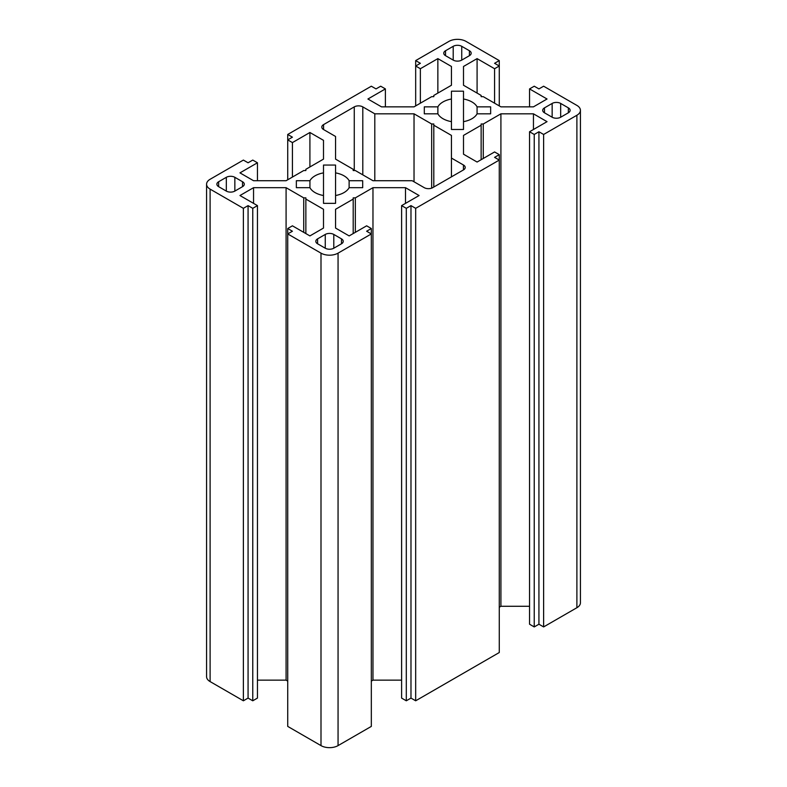 <?xml version="1.0" encoding="UTF-8"?>
<svg xmlns="http://www.w3.org/2000/svg" width="787" height="787" viewBox="0 0 787 787"><rect width="100%" height="100%" fill="white"/><g stroke="black" fill="none" stroke-linecap="round" stroke-linejoin="round"><path stroke-width="1.18" d="M206.578 184.207L206.578 676.663A12.061 6.965 0 0 0 210.109 681.591L210.109 189.126A12.061 6.965 180 0 1 206.578 184.207A12.061 6.965 180 0 1 210.109 179.279L243.38 160.076L248.072 162.781L252.765 160.076L257.447 162.781L257.447 180.725M252.765 700.794L252.765 208.329L257.447 205.623L257.447 698.089L252.765 700.794L248.072 698.089L243.38 700.794L210.109 681.591M243.38 700.794L243.38 208.329L248.072 205.623L252.765 208.329M210.109 189.126L243.38 208.329M323.555 124.612A6.03 3.482 0 0 0 321.794 127.081A6.03 3.482 0 0 0 323.555 129.54L323.555 124.612L354.268 106.884A6.03 3.482 180 0 1 362.797 106.884L362.797 174.842M242.524 186.667A6.03 3.482 0 0 0 244.295 184.207A6.03 3.482 0 0 0 242.524 181.738L242.524 186.667L234.851 191.093L234.851 177.311A6.03 3.482 0 0 0 226.322 177.311L226.322 191.093A6.03 3.482 0 0 0 234.851 191.093M218.638 181.738A6.03 3.482 0 0 0 216.878 184.207A6.03 3.482 0 0 0 218.638 186.667L218.638 181.738L226.322 177.311M234.851 177.311L242.524 181.738M323.496 159.122L323.496 140.342L323.496 159.122L305.858 169.303L305.858 170.533L303.723 170.533L286.084 180.725L253.552 180.725L239.966 172.874L257.447 162.781M309.911 166.962L309.911 132.491L323.496 140.342M292.42 177.065L292.42 142.595L309.911 132.491M287.727 179.77L287.727 139.879L292.42 142.595M292.42 137.174L287.727 139.879L287.727 134.469L292.42 137.174M463.445 169.923A6.03 3.482 0 0 0 465.206 167.454A6.03 3.482 0 0 0 463.445 164.995L463.445 169.923L432.732 187.65A6.03 3.482 180 0 1 424.203 187.65L412.201 180.725L372.969 180.725L355.33 170.533L353.196 170.533L353.196 169.303L335.557 159.122L335.557 136.466L323.555 129.54M349.123 187.68A20.511 11.844 0 0 1 335.557 195.52L335.557 165.054L323.496 165.054L323.496 203.351L335.557 203.351L335.557 172.884A20.511 11.844 0 0 1 349.123 180.725L349.123 187.68L362.699 187.68L362.699 180.725L349.123 180.725M226.322 191.093L218.638 186.667M323.496 195.52A20.511 11.844 180 0 1 309.93 187.68L309.93 180.725A20.511 11.844 180 0 1 323.496 172.884M309.93 187.68L296.355 187.68L296.355 180.725L309.93 180.725M296.355 187.68L296.355 180.725M303.723 232.342L303.723 197.871L305.858 197.871L305.858 233.572M287.727 681.099L286.084 680.145L286.084 187.68L303.723 197.871M253.552 203.371L253.552 187.68L286.084 187.68M286.084 680.145L257.447 680.145M257.447 205.623L239.966 195.53L253.552 187.68M248.072 698.089L248.072 205.623M320.998 253.148A12.061 6.965 0 0 0 338.056 253.148L338.056 745.614A12.061 6.965 180 0 1 320.998 745.614L320.998 253.148L287.727 233.936L287.727 228.525L292.42 225.82L309.911 235.913L323.496 228.063L323.496 209.283L305.858 199.101M320.998 745.614L287.727 726.401L287.727 233.936L292.42 231.23L287.727 228.525M325.267 234.437A6.03 3.482 180 0 1 333.796 234.437L333.796 248.22A6.03 3.482 180 0 1 325.267 248.22L325.267 234.437L317.584 238.864L317.584 243.793A6.03 3.482 180 0 1 315.823 241.324A6.03 3.482 180 0 1 317.584 238.864M333.796 248.22L341.469 243.793L341.469 238.864A6.03 3.482 180 0 1 343.24 241.324A6.03 3.482 180 0 1 341.469 243.793M341.469 238.864L333.796 234.437M355.33 232.342L355.33 197.871L353.196 197.871L353.196 199.101L335.557 209.283L335.557 228.063L349.143 235.913L366.634 225.82L371.326 228.525L366.634 231.23L371.326 233.936L338.056 253.148M371.326 681.099L372.969 680.145L372.969 187.68L355.33 197.871M372.969 680.145L401.606 680.145M405.502 203.371L405.502 187.68L372.969 187.68M406.299 700.794L410.981 698.089L410.981 205.623L406.299 208.329L406.299 700.794L401.606 698.089L401.606 205.623L419.087 195.53L405.502 187.68M406.299 208.329L401.606 205.623M410.981 698.089L415.674 700.794L415.674 208.329L410.981 205.623M362.699 187.68L362.699 180.725M317.584 243.793L325.267 248.22M323.496 228.063L323.496 209.283M338.056 745.614L371.326 726.401L371.326 228.525M335.557 228.063L335.557 209.283M353.196 233.572L353.196 199.101M499.273 105.901L499.273 60.599L466.002 41.386A12.061 6.965 0 0 0 448.944 41.386L415.674 60.599L415.674 66.01L420.366 63.304L415.674 60.599M461.733 60.107A6.03 3.482 180 0 1 453.204 60.107L453.204 46.315A6.03 3.482 180 0 1 461.733 46.315L461.733 60.107L469.416 55.67L469.416 50.742A6.03 3.482 180 0 1 471.177 53.211A6.03 3.482 180 0 1 469.416 55.67M453.204 46.315L445.531 50.742L445.531 55.67A6.03 3.482 180 0 1 443.76 53.211A6.03 3.482 180 0 1 445.531 50.742M445.531 55.67L453.204 60.107M385.394 106.855L385.394 88.911L367.913 99.005L381.498 106.855L414.031 106.855L431.67 96.663L433.804 96.663L433.804 95.434L451.443 85.252L451.443 66.472L437.857 58.622L420.366 68.725L415.674 66.01L415.674 105.901M287.727 134.469L371.326 86.206L376.019 88.911L380.701 86.206L385.394 88.911M374.799 180.725L374.799 113.82L362.797 106.884M414.031 181.777L414.031 113.82L374.799 113.82M431.67 188.142L431.67 124.002L414.031 113.82M433.804 187.031L433.804 124.002L431.67 124.002M424.301 113.82L437.877 113.82L437.877 106.855L424.301 106.855L424.301 113.82L424.301 106.855M469.416 50.742L461.733 46.315M490.645 113.82L490.645 106.855L490.645 113.82L477.07 113.82A20.511 11.844 180 0 1 463.504 121.651L463.504 129.481L451.443 129.481L451.443 99.014A20.511 11.844 0 0 0 437.877 106.855M463.504 121.651L463.504 91.184L451.443 91.184L451.443 99.014M463.504 85.252L463.504 66.472L463.504 85.252L481.142 95.434L481.142 96.663L483.277 96.663L500.916 106.855L533.448 106.855L547.034 99.005L529.553 88.911L529.553 106.855M477.089 93.102L477.089 58.622L463.504 66.472M494.58 103.195L494.58 68.725L477.089 58.622M499.273 60.599L494.58 63.304L499.273 66.01L494.58 68.725M420.366 103.195L420.366 68.725M437.857 93.102L437.857 58.622M451.443 85.252L451.443 66.472M529.553 88.911L534.235 86.206L538.928 88.911L543.62 86.206L576.891 105.409A12.061 6.965 180 0 1 580.422 110.337A12.061 6.965 180 0 1 576.891 115.256L576.891 607.721A12.061 6.965 0 0 0 580.422 602.793L580.422 110.337M576.891 607.721L543.62 626.924L538.928 624.219L534.235 626.924L529.553 624.219L529.553 131.754L534.235 134.469L538.928 131.754L543.62 134.469L576.891 115.256M529.553 606.275L500.916 606.275L499.273 607.23M415.674 208.329L499.273 160.076L494.58 157.361L499.273 154.655L499.273 652.531L415.674 700.794M544.476 107.868A6.03 3.482 0 0 0 542.705 110.337A6.03 3.482 0 0 0 544.476 112.797L544.476 107.868L552.149 103.441L552.149 117.224A6.03 3.482 0 0 0 560.678 117.224L560.678 103.441A6.03 3.482 0 0 0 552.149 103.441M568.362 112.797A6.03 3.482 0 0 0 570.122 110.337A6.03 3.482 0 0 0 568.362 107.868L568.362 112.797L560.678 117.224M552.149 117.224L544.476 112.797M481.142 159.702L481.142 124.002L483.277 124.002L500.916 113.82L533.448 113.82L547.034 121.66L529.553 131.754M499.273 154.655L494.58 151.95L477.089 162.043L463.504 154.193L463.504 135.413L481.142 125.231M463.504 154.193L463.504 135.413M451.443 176.849L451.443 158.069L463.445 164.995M433.804 125.231L451.443 135.413L451.443 158.069M451.443 121.651A20.511 11.844 180 0 1 437.877 113.82M560.678 103.441L568.362 107.868M477.07 113.82L477.07 106.855L490.645 106.855M477.07 106.855A20.511 11.844 0 0 0 463.504 99.014M543.62 626.924L543.62 134.469M538.928 624.219L538.928 131.754M534.235 626.924L534.235 134.469M533.448 129.501L533.448 113.82M500.916 606.275L500.916 113.82M483.277 158.472L483.277 124.002M354.268 170.533L354.268 106.884"/></g></svg>

